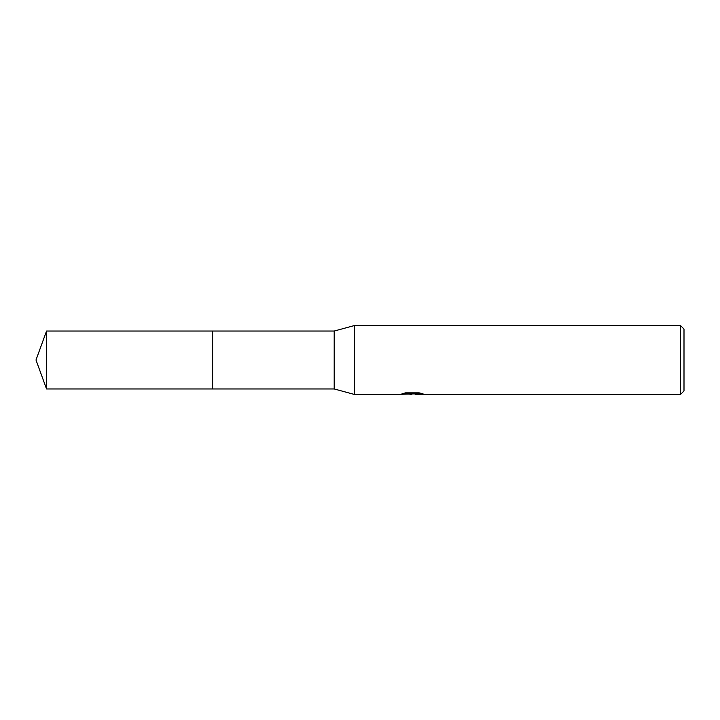 <?xml version="1.0" encoding="UTF-8"?>
<svg xmlns="http://www.w3.org/2000/svg" width="720" height="720" viewBox="0 0 720 720"><rect width="100%" height="100%" fill="white"/><g stroke="black" fill="none" stroke-linecap="round" stroke-linejoin="round"><path stroke-width="1.08" d="M404.154 393.165L412.992 393.165L412.992 393.75L399.906 394.407L354.267 394.407L334.197 388.962L212.625 388.962L212.625 331.038L334.197 331.038L354.267 325.593L680.562 325.593L684 329.031L684 390.969L680.562 394.407L415.26 394.407L415.125 393.813L420.552 393.165M212.625 388.962L212.625 331.038L212.625 388.962L46.539 388.962L46.539 331.038L212.625 331.038M334.197 388.962L334.197 331.038M354.267 394.407L354.267 325.593M415.125 393.867L407.61 394.065M411.606 394.407L409.986 394.407M680.562 394.407L680.562 325.593M412.992 393.75L401.985 393.75L405.567 392.85L419.139 392.85L423.081 393.858L415.125 394.389M412.146 393.831L415.125 393.831M46.539 331.038L36 360L46.539 388.962"/></g></svg>
